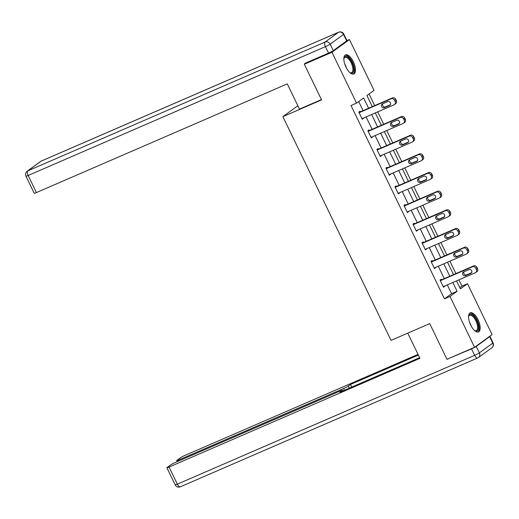 <?xml version="1.0" encoding="UTF-8"?>
<svg xmlns="http://www.w3.org/2000/svg" width="519" height="519" viewBox="0 0 519 519"><rect width="100%" height="100%" fill="white"/><g stroke="black" fill="none" stroke-linecap="round" stroke-linejoin="round"><path stroke-width="0.78" d="M470.681 325.076A10.406 4.47 -113.4 0 1 470.227 312.84A10.406 4.47 -113.4 0 1 478.051 319.704A10.406 4.47 -113.4 0 1 478.505 331.933A10.406 4.47 -113.4 0 1 470.681 325.076M345.978 67.12A10.406 4.47 -113.4 0 1 345.531 54.891A10.406 4.47 -113.4 0 1 353.355 61.748A10.406 4.47 -113.4 0 1 353.802 73.983A10.406 4.47 -113.4 0 1 345.978 67.12M346.952 40.599L349.443 39.522L374.024 90.371L366.939 95.535L372.305 106.642M459.821 287.675L461.968 286.112L458.939 279.851M455.909 273.578L449.921 261.187M446.885 254.913L440.897 242.522M437.867 236.249L431.873 223.858M428.843 217.584L422.849 205.193M419.819 198.92L413.825 186.529M410.795 180.255L404.807 167.864M401.771 161.591L395.783 149.2M392.753 142.926L386.759 130.535M383.729 124.262L377.735 111.87M374.705 105.597L369.087 93.971M461.968 286.112L467.496 283.718L492.077 334.567L474.587 347.302L450.005 296.453L457.096 291.289L452.84 282.492M474.587 347.302L446.956 359.278L429.719 323.622L391.041 340.386L282.881 116.652L297.854 105.74M368.607 108.244L363.631 97.948L356.54 103.112L351.013 105.506L444.478 298.847L451.569 293.683L447.313 284.886M444.283 278.619L438.296 266.221M435.259 259.954L429.271 247.557M426.242 241.29L420.247 228.892M417.218 222.625L411.223 210.227M408.194 203.961L402.206 191.563M399.169 185.296L393.181 172.898M390.145 166.631L384.157 154.234M381.128 147.967L375.133 135.569M372.104 129.302L366.109 116.905M363.079 110.638L358.687 101.549M360.303 111.838L360.017 111.241L358.837 112.104L362.307 119.279L363.339 118.111M369.327 130.503L369.041 129.906L367.861 130.769L371.325 137.944L372.363 136.776M378.351 149.167L378.066 148.57L376.878 149.433L380.349 156.608L381.381 155.441M387.375 167.832L387.083 167.235L385.902 168.098L389.373 175.273L390.405 174.105M396.399 186.496L396.107 185.899L394.927 186.762L398.397 193.937L399.429 192.77M405.417 205.161L405.131 204.564L403.951 205.427L407.421 212.602L408.453 211.434M414.441 223.825L414.156 223.228L412.975 224.091L416.439 231.266L417.477 230.099M423.465 242.49L423.173 241.893L421.992 242.749L425.463 249.931L426.495 248.763M432.489 261.154L432.197 260.557L431.017 261.414L434.487 268.595L435.519 267.428M441.513 279.819L441.221 279.222L440.041 280.078L443.511 287.26L444.543 286.092M282.881 116.652L321.566 99.888L304.329 64.233L306.437 62.695M304.329 64.233L331.959 52.263L349.443 39.522M444.478 298.847L450.005 296.453M356.54 103.112L331.959 52.263M449.811 276.225L443.816 263.827M440.787 257.56L434.799 245.163M431.763 238.896L425.775 226.498M422.745 220.231L416.751 207.834M413.721 201.567L407.726 189.169M404.697 182.902L398.709 170.504M395.673 164.238L389.685 151.84M386.649 145.573L380.661 133.175M377.631 126.908L371.636 114.511M456.538 280.889L460.405 288.882L467.496 283.718M375.334 112.908L381.329 125.306M384.358 131.573L390.353 143.971M393.383 150.238L399.371 162.635M402.407 168.902L408.395 181.3M411.424 187.567L417.419 199.964M420.448 206.231L426.443 218.629M429.473 224.896L435.467 237.293M438.497 243.56L444.485 255.958M447.521 262.225L453.509 274.622M451.569 293.683L457.096 291.289M362.165 118.994L363.488 118.416M371.189 137.658L372.512 137.081M380.213 156.323L381.53 155.745M389.237 174.987L390.554 174.41M398.255 193.652L399.578 193.074M407.279 212.316L408.602 211.739M416.303 230.981L417.626 230.404M425.327 249.645L426.644 249.068M434.351 268.31L435.668 267.733M443.369 286.975L444.692 286.397M359.122 112.701L391.196 98.805A2.666 2.4 -126.1 0 1 394.563 100.238L395.141 101.432A2.666 2.4 -126.1 0 1 394.09 104.786L362.015 118.682M394.505 104.546L395.686 103.69A2.666 2.4 53.9 0 0 396.321 100.576L395.744 99.376A2.666 2.4 53.9 0 0 392.377 97.942L358.986 112.409M387.738 101.601A2.134 1.92 53.9 0 1 389.587 105.428L384.287 107.731A2.134 1.92 53.9 0 1 382.432 103.904L387.738 101.601M390.385 104.741L385.468 106.869A2.134 1.92 53.9 0 1 382.821 103.735M343.844 58.757A9.005 3.867 -113.4 0 1 343.941 58.284A9.005 3.867 -113.4 0 1 349.592 58.77A9.005 3.867 -113.4 0 1 353.815 69.137A9.005 3.867 -113.4 0 1 350.241 72.816A9.005 3.867 -113.4 0 1 349.825 72.569M349.903 72.621A8.336 3.581 66.6 0 0 351.545 72.705A8.336 3.581 66.6 0 0 352.667 67.295A8.336 3.581 66.6 0 0 348.982 59.458A8.336 3.581 66.6 0 0 344.914 57.408A8.336 3.581 66.6 0 0 343.857 58.673M353.199 74.139A10.341 4.444 66.6 0 0 354.211 67.223A10.341 4.444 66.6 0 0 349.715 57.875A10.341 4.444 66.6 0 0 345.005 55.222M468.54 316.707A9.005 3.867 -113.4 0 1 468.644 316.24A9.005 3.867 -113.4 0 1 474.295 316.72A9.005 3.867 -113.4 0 1 478.512 327.087A9.005 3.867 -113.4 0 1 474.943 330.772A9.005 3.867 -113.4 0 1 474.528 330.525M474.6 330.571A8.336 3.581 66.6 0 0 476.241 330.661A8.336 3.581 66.6 0 0 477.37 325.244A8.336 3.581 66.6 0 0 473.678 317.407A8.336 3.581 66.6 0 0 469.617 315.364A8.336 3.581 66.6 0 0 468.553 316.622M477.902 332.089A10.341 4.444 66.6 0 0 478.914 325.179A10.341 4.444 66.6 0 0 474.411 315.824A10.341 4.444 66.6 0 0 469.701 313.178M321.43 99.609L299.489 109.12L287.286 83.877L36.408 192.581A4.003 0.344 154.2 0 1 34.222 193.295L25.95 176.181A4.003 0.344 -25.8 0 0 28.136 175.474L36.408 192.581M333.289 50.641L346.666 40.897L343.539 34.442L330.162 44.18L333.289 50.641A4.003 0.344 154.2 0 1 328.553 53.113L304.789 63.409L304.964 63.766M343.825 34.137A4.003 4.003 0 0 0 338.635 32.204A4.003 1.719 66.6 0 0 338.492 32.288L41.196 161.111L27.818 170.855L325.115 42.033L338.492 32.288A4.003 3.594 -126.1 0 1 343.539 34.442A4.003 0.344 -25.8 0 0 343.825 34.137L346.952 40.592A4.003 0.344 154.2 0 1 346.666 40.897M407.778 333.133L419.962 358.337L169.084 467.048L177.355 484.156L474.651 355.333L471.531 348.872L447.67 358.966M344.369 390.275L343.546 388.569L178.873 459.918L179.269 460.742M343.546 388.569A4.003 0.344 -25.8 0 0 348.275 386.097L349.268 388.147M418.379 355.061L350.5 384.475L348.275 386.097M418.055 354.38L185.296 455.241A4.003 0.344 -25.8 0 0 180.567 457.706L176.973 460.327A4.003 0.344 -25.8 0 0 176.687 460.632A4.003 0.344 -25.8 0 0 178.873 459.918M489.638 336.662L476.267 346.407L479.387 352.868L492.765 343.124L489.638 336.662A4.003 0.344 -25.8 0 0 489.93 336.357A4.003 0.344 -25.8 0 0 489.599 336.37M342.345 391.151L342.086 390.606A4.003 0.344 -25.8 0 0 342.371 390.301A4.003 0.344 -25.8 0 0 340.185 391.008L175.513 462.364A4.003 0.344 -25.8 0 0 170.783 464.836L167.189 467.45A4.003 0.344 -25.8 0 0 166.904 467.755A4.003 0.344 -25.8 0 0 169.084 467.048M342.086 390.606L339.867 392.228L419.637 357.656M448.604 358.564L447.767 359.167M471.531 348.872A4.003 0.344 -25.8 0 0 476.267 346.407M351.752 387.07L350.5 384.475M368.146 131.365L400.22 117.469A2.666 2.4 -126.1 0 1 403.587 118.903L404.165 120.097A2.666 2.4 -126.1 0 1 403.114 123.451L371.04 137.347M403.523 123.211L404.71 122.354A2.666 2.4 53.9 0 0 405.345 119.234L404.768 118.04A2.666 2.4 53.9 0 0 401.401 116.606L368.01 131.073M396.763 120.265A2.134 1.92 53.9 0 1 398.611 124.093L393.305 126.396A2.134 1.92 53.9 0 1 391.456 122.568L396.763 120.265M399.409 123.405L394.492 125.533A2.134 1.92 53.9 0 1 391.845 122.4M377.17 150.03L409.244 136.134A2.666 2.4 -126.1 0 1 412.611 137.567L413.189 138.761A2.666 2.4 -126.1 0 1 412.131 142.115L380.064 156.011M412.547 141.875L413.727 141.019A2.666 2.4 53.9 0 0 414.37 137.898L413.792 136.705A2.666 2.4 53.9 0 0 410.425 135.271L377.028 149.738M405.787 138.93A2.134 1.92 53.9 0 1 407.636 142.757L402.329 145.061A2.134 1.92 53.9 0 1 400.48 141.233L405.787 138.93M408.427 142.07L403.51 144.198A2.134 1.92 53.9 0 1 400.869 141.064M386.194 168.694L418.262 154.798A2.666 2.4 -126.1 0 1 421.636 156.232L422.213 157.426A2.666 2.4 -126.1 0 1 421.156 160.78L389.088 174.676M421.571 160.54L422.751 159.683A2.666 2.4 53.9 0 0 423.394 156.563L422.816 155.369A2.666 2.4 53.9 0 0 419.449 153.935L386.052 168.403M414.804 157.594A2.134 1.92 53.9 0 1 416.66 161.422L411.353 163.725A2.134 1.92 53.9 0 1 409.504 159.897L414.804 157.594M417.451 160.734L412.534 162.862A2.134 1.92 53.9 0 1 409.887 159.729M395.219 187.359L427.286 173.463A2.666 2.4 -126.1 0 1 430.653 174.897L431.231 176.09A2.666 2.4 -126.1 0 1 430.18 179.444L398.105 193.34M430.595 179.204L431.776 178.348A2.666 2.4 53.9 0 0 432.418 175.227L431.834 174.034A2.666 2.4 53.9 0 0 428.467 172.6L395.076 187.067M423.828 176.259A2.134 1.92 53.9 0 1 425.684 180.087L420.377 182.39A2.134 1.92 53.9 0 1 418.528 178.562L423.828 176.259M426.475 179.399L421.558 181.527A2.134 1.92 53.9 0 1 418.911 178.393M404.236 206.024L436.31 192.127A2.666 2.4 -126.1 0 1 439.677 193.561L440.255 194.755A2.666 2.4 -126.1 0 1 439.204 198.109L407.13 212.005M439.619 197.869L440.8 197.006A2.666 2.4 53.9 0 0 441.435 193.892L440.858 192.698A2.666 2.4 53.9 0 0 437.491 191.264L404.1 205.732M432.852 194.923A2.134 1.92 53.9 0 1 434.701 198.751L429.401 201.054A2.134 1.92 53.9 0 1 427.546 197.226L432.852 194.923M435.499 198.063L430.582 200.191A2.134 1.92 53.9 0 1 427.935 197.058M413.26 224.688L445.334 210.792A2.666 2.4 -126.1 0 1 448.701 212.226L449.279 213.419A2.666 2.4 -126.1 0 1 448.228 216.773L416.154 230.67M448.637 216.533L449.824 215.67A2.666 2.4 53.9 0 0 450.46 212.556L449.882 211.363A2.666 2.4 53.9 0 0 446.515 209.929L413.124 224.396M441.877 213.588A2.134 1.92 53.9 0 1 443.726 217.416L438.419 219.719A2.134 1.92 53.9 0 1 436.57 215.891L441.877 213.588M444.517 216.728L439.606 218.856A2.134 1.92 53.9 0 1 436.959 215.722M422.284 243.353L454.359 229.456A2.666 2.4 -126.1 0 1 457.726 230.89L458.303 232.084A2.666 2.4 -126.1 0 1 457.245 235.438L425.178 249.334M457.661 235.198L458.841 234.335A2.666 2.4 53.9 0 0 459.484 231.221L458.906 230.027A2.666 2.4 53.9 0 0 455.539 228.594L422.142 243.061M450.901 232.253A2.134 1.92 53.9 0 1 452.75 236.08L447.443 238.383A2.134 1.92 53.9 0 1 445.594 234.556L450.901 232.253M453.541 235.392L448.624 237.52A2.134 1.92 53.9 0 1 445.983 234.387M431.308 262.017L463.376 248.121A2.666 2.4 -126.1 0 1 466.743 249.555L467.327 250.748A2.666 2.4 -126.1 0 1 466.27 254.102L434.195 267.999M466.685 253.862L467.866 253A2.666 2.4 53.9 0 0 468.508 249.886L467.93 248.692A2.666 2.4 53.9 0 0 464.563 247.258L431.166 261.725M459.918 250.917A2.134 1.92 53.9 0 1 461.774 254.745L456.467 257.048A2.134 1.92 53.9 0 1 454.618 253.22L459.918 250.917M462.565 254.057L457.648 256.185A2.134 1.92 53.9 0 1 455.001 253.051M440.326 280.682L472.4 266.779A2.666 2.4 -126.1 0 1 475.767 268.219L476.345 269.413A2.666 2.4 -126.1 0 1 475.294 272.767L443.22 286.663M475.709 272.527L476.89 271.664A2.666 2.4 53.9 0 0 477.532 268.55L476.948 267.356A2.666 2.4 53.9 0 0 473.581 265.923L440.19 280.39M468.942 269.582A2.134 1.92 53.9 0 1 471.129 273.221A2.134 1.92 53.9 0 1 470.791 273.409L465.491 275.712A2.134 1.92 53.9 0 1 463.636 271.885L468.942 269.582M471.589 272.722L466.672 274.849A2.134 1.92 53.9 0 1 464.025 271.716M392.377 97.942L391.196 98.805M395.744 99.376L394.563 100.238M396.321 100.576L395.141 101.432M389.587 105.428L390.204 104.987M384.287 107.731L385.468 106.869M344.804 64.226A8.336 3.581 -113.4 0 1 346.497 68.125M469.507 322.182A8.336 3.581 -113.4 0 1 471.194 326.081M328.553 53.113L325.432 46.652L28.136 175.474A4.003 1.719 66.6 0 1 27.818 170.855A4.003 3.594 -126.1 0 0 27.196 171.205L40.573 161.461A4.003 3.594 53.9 0 1 41.196 161.111A4.003 1.719 66.6 0 1 41.338 161.026A4.003 4.003 0 0 0 40.573 161.461M41.494 160.981A4.003 1.719 66.6 0 0 41.338 161.026L338.635 32.204M325.432 46.652A4.003 0.344 -25.8 0 0 330.162 44.18A4.003 3.594 53.9 0 0 325.115 42.033A4.003 1.719 66.6 0 0 325.432 46.652M175.175 484.863A4.003 4.003 0 0 0 180.365 486.796A4.003 1.719 66.6 0 1 177.355 484.156A4.003 0.344 154.2 0 1 175.175 484.863L166.904 467.755M493.05 342.819A4.003 0.344 154.2 0 1 492.765 343.124A4.003 3.594 -126.1 0 1 491.804 347.795A4.003 4.003 0 0 0 493.05 342.819L489.93 336.357M474.651 355.333A4.003 1.719 66.6 0 0 477.662 357.974A4.003 1.719 66.6 0 0 477.804 357.889A4.003 3.594 53.9 0 0 478.427 357.539A4.003 3.594 53.9 0 0 479.387 352.868A4.003 0.344 154.2 0 1 474.651 355.333M401.401 116.606L400.22 117.469M404.768 118.04L403.587 118.903M405.345 119.234L404.165 120.097M398.611 124.093L399.228 123.652M393.305 126.396L394.492 125.533M410.425 135.271L409.244 136.134M413.792 136.705L412.611 137.567M414.37 137.898L413.189 138.761M407.636 142.757L408.245 142.316M402.329 145.061L403.51 144.198M419.449 153.935L418.262 154.798M422.816 155.369L421.636 156.232M423.394 156.563L422.213 157.426M416.66 161.422L417.27 160.981M411.353 163.725L412.534 162.862M428.467 172.6L427.286 173.463M431.834 174.034L430.653 174.897M432.418 175.227L431.231 176.09M425.684 180.087L426.294 179.645M420.377 182.39L421.558 181.527M437.491 191.264L436.31 192.127M440.858 192.698L439.677 193.561M441.435 193.892L440.255 194.755M434.701 198.751L435.318 198.31M429.401 201.054L430.582 200.191M446.515 209.929L445.334 210.792M449.882 211.363L448.701 212.226M450.46 212.556L449.279 213.419M443.726 217.416L444.342 216.974M438.419 219.719L439.606 218.856M455.539 228.594L454.359 229.456M458.906 230.027L457.726 230.89M459.484 231.221L458.303 232.084M452.75 236.08L453.359 235.639M447.443 238.383L448.624 237.52M464.563 247.258L463.376 248.121M467.93 248.692L466.743 249.555M468.508 249.886L467.327 250.748M461.774 254.745L462.384 254.304M456.467 257.048L457.648 256.185M473.581 265.923L472.4 266.779M476.948 267.356L475.767 268.219M477.532 268.55L476.345 269.413M470.791 273.409L471.408 272.968M465.491 275.712L466.672 274.849M27.196 171.205A4.003 4.003 0 0 0 25.95 176.181M491.804 347.795L478.427 357.539A4.003 4.003 0 0 1 477.662 357.974L180.365 486.796M342.371 390.301L342.709 390.995M176.687 460.632L177.174 461.644"/></g></svg>
